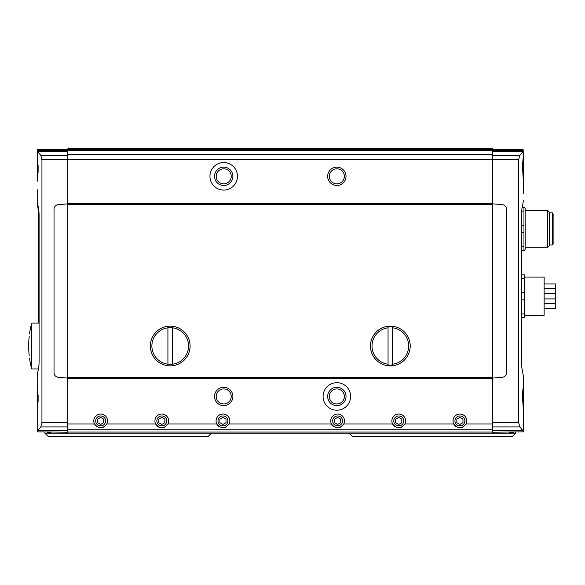 <?xml version="1.0" encoding="UTF-8"?>
<svg xmlns="http://www.w3.org/2000/svg" width="585" height="585" viewBox="0 0 585 585"><rect width="100%" height="100%" fill="white"/><g stroke="black" fill="none" stroke-linecap="round" stroke-linejoin="round"><path stroke-width="0.88" d="M492.767 149.336L67.787 149.336L67.787 148.802L492.767 148.802L492.767 377.669L67.787 377.669L67.787 423.964L94.492 423.964C98.594 428.988 102.697 428.988 106.821 423.964A6.881 6.881 0 0 0 102.221 414.217A6.881 6.881 0 0 0 97.022 426.757M67.787 423.964L67.787 433.141L492.767 433.141L67.787 433.141M492.767 377.669L492.767 433.141M404.915 423.964A6.881 6.881 0 0 0 400.323 414.217A6.881 6.881 0 0 0 392.586 423.964C396.688 428.988 400.798 428.988 404.915 423.964L453.733 423.964C457.836 428.988 461.945 428.988 466.062 423.964A6.881 6.881 0 0 0 461.47 414.217A6.881 6.881 0 0 0 456.271 426.757M229.115 423.964A6.881 6.881 0 0 0 224.523 414.217A6.881 6.881 0 0 0 216.786 423.964C220.889 428.988 224.998 428.988 229.115 423.964L331.439 423.964C335.541 428.988 339.651 428.988 343.768 423.964A6.881 6.881 0 0 0 339.176 414.217A6.881 6.881 0 0 0 333.976 426.757M106.821 423.964L155.639 423.964C159.742 428.988 163.851 428.988 167.968 423.964A6.881 6.881 0 0 0 163.376 414.217A6.881 6.881 0 0 0 155.639 423.964A6.881 6.881 0 0 0 161.789 427.789M544.13 308.397L555.75 308.397L555.75 283.937L544.13 283.937M544.13 298.92L555.75 298.92M544.13 293.414L555.75 293.414M544.13 288.632L555.75 288.632M544.13 303.703L555.75 303.703M521.462 250.307L523.955 250.307L523.955 207.507L522.171 207.507M524.665 250.307L525.176 249.217L525.176 208.596L524.665 207.507M523.955 211.075L521.652 211.075M523.955 246.738L521.462 246.738M523.955 232.479L521.462 232.479M523.955 225.335L521.462 225.335M521.462 278.263L524.562 278.263L524.562 274.862L521.462 274.862M521.462 299.871L524.562 299.871L524.562 317.662L521.462 317.662M524.562 313.918L521.462 313.918M524.562 299.871L524.562 292.719L521.462 292.719M172.502 364.206L172.502 327.805A18.347 18.347 0 0 0 167.917 327.805L167.917 364.206A18.347 18.347 0 0 0 188.553 346.006A18.347 18.347 0 0 0 172.502 327.805M392.637 364.206L392.637 327.037A19.108 19.108 0 0 0 388.052 327.037L388.052 327.805A18.347 18.347 0 0 0 388.052 364.206L388.052 364.974A19.108 19.108 0 0 0 392.637 364.974L392.637 364.206A18.347 18.347 0 0 0 392.637 327.805M37.213 189.657L37.213 200.706L38.069 206.242C38.661 208.099 39.005 211.083 39.093 215.185L39.093 361.801C38.99 365.917 38.647 368.908 38.054 370.78L37.213 375.438L37.213 387.094M38.778 323.074L38.778 215.185L37.213 201.423L37.213 193.672M522.493 206.242L523.341 200.706L522.493 206.242C521.893 208.099 521.549 211.083 521.462 215.185L521.462 361.801C521.564 365.917 521.908 368.908 522.5 370.78L523.341 376.14L522.5 370.78M37.221 156.188L37.213 181.248L38.113 171.858L37.213 149.716L37.564 151.537L40.796 155.325L41.937 159.771L41.937 422.458L40.796 426.904L37.542 430.743L37.213 431.869L37.221 410.465M37.221 385.493L37.213 410.553L38.113 401.164L37.213 385.405L37.213 376.14L38.054 370.78M523.334 156.188L523.158 149.716L522.99 151.537L519.765 155.325L518.617 159.771L518.617 422.458L519.765 426.904L523.012 430.743L523.341 431.869L523.341 410.553L522.442 394.795L522.442 401.164M523.334 410.465L523.334 385.493M523.341 387.094L523.341 376.14L523.341 385.405L522.442 394.795M523.341 193.672L523.341 181.248L522.442 165.489L522.442 171.858M523.334 181.16L523.341 156.1L522.442 165.489M523.158 149.716L492.767 149.716M37.396 149.716L67.787 149.716M37.213 156.071L37.213 149.716M523.341 431.869L492.767 432.22M37.213 431.869L67.787 432.22M150.338 346.006A19.875 19.875 0 0 0 180.151 363.212A19.875 19.875 0 0 0 180.151 328.792A19.875 19.875 0 0 0 150.338 346.006M370.473 346.006A19.875 19.875 0 0 0 400.279 363.212A19.875 19.875 0 0 0 400.279 328.792A19.875 19.875 0 0 0 370.473 346.006M67.787 377.669L67.787 149.336M67.787 203.836L58.215 204.67A4.585 4.585 0 0 0 54.032 209.24L54.032 372.703A4.585 4.585 0 0 0 58.215 377.266L67.787 378.107M209.956 176.319A13.755 13.755 0 0 0 230.592 188.231A13.755 13.755 0 0 0 230.592 164.407A13.755 13.755 0 0 0 209.956 176.319M327.666 176.319A9.17 9.17 0 0 0 341.428 184.26A9.17 9.17 0 0 0 341.428 168.378A9.17 9.17 0 0 0 327.666 176.319M492.767 378.107L502.339 377.266A4.585 4.585 0 0 0 506.522 372.703L506.522 209.24A4.585 4.585 0 0 0 502.339 204.67L492.767 203.836M323.081 396.454A13.755 13.755 0 0 0 343.717 408.367A13.755 13.755 0 0 0 343.717 384.535A13.755 13.755 0 0 0 323.081 396.454M214.541 396.454A9.17 9.17 0 0 0 228.304 404.396A9.17 9.17 0 0 0 228.304 388.506A9.17 9.17 0 0 0 214.541 396.454M515.699 432.22L515.699 433.141L50.975 433.141L50.975 432.22M523.341 391.131L523.341 429.163M329.326 176.319A7.517 7.517 0 0 0 340.602 182.827A7.517 7.517 0 0 0 340.602 169.811A7.517 7.517 0 0 0 329.326 176.319M216.201 176.319A7.517 7.517 0 0 0 227.477 182.827A7.517 7.517 0 0 0 227.477 169.811A7.517 7.517 0 0 0 216.201 176.319M214.541 176.319A9.17 9.17 0 0 0 228.304 184.26A9.17 9.17 0 0 0 228.304 168.378A9.17 9.17 0 0 0 214.541 176.319M216.201 396.454A7.517 7.517 0 0 0 227.477 402.963A7.517 7.517 0 0 0 227.477 389.939A7.517 7.517 0 0 0 216.201 396.454M329.326 396.454A7.517 7.517 0 0 0 340.602 402.963A7.517 7.517 0 0 0 340.602 389.939A7.517 7.517 0 0 0 329.326 396.454M327.666 396.454A9.17 9.17 0 0 0 341.428 404.396A9.17 9.17 0 0 0 341.428 388.506A9.17 9.17 0 0 0 327.666 396.454M388.052 327.805L388.052 364.206M167.917 327.805A18.347 18.347 0 0 0 167.917 364.206M524.562 315.278L544.13 315.278L544.13 277.063L524.562 277.063M524.562 278.263L524.562 292.719M552.386 243.272L553.915 243.272L553.915 214.534L552.386 214.534M549.637 244.954L552.386 244.954L552.386 212.852L549.637 212.852M547.757 210.563L547.757 247.25L549.637 245.378L549.637 212.435L547.757 210.563L525.176 210.563M38.486 368.938L31.714 368.938L31.714 323.074A87.516 87.516 0 0 0 29.513 333.772M29.25 336.068C29.586 333.114 29.586 333.114 29.25 336.068A87.487 87.487 0 0 0 29.25 355.943C29.586 358.897 29.586 358.897 29.25 355.943A87.487 87.487 0 0 1 29.25 336.068M335.965 427.591A6.881 6.881 0 0 0 337.589 427.789M339.512 427.518A6.881 6.881 0 0 0 341.216 426.765M340.66 422.677L340.66 419.145L337.603 417.383L334.547 419.145L334.547 422.677L337.603 424.439L340.66 422.677M332.646 420.907A4.958 4.958 0 0 0 340.082 425.2A4.958 4.958 0 0 0 340.082 416.622A4.958 4.958 0 0 0 332.646 420.907M343.768 423.964L392.586 423.964A6.881 6.881 0 0 0 395.124 426.757M397.113 427.591A6.881 6.881 0 0 0 398.736 427.789M400.659 427.518A6.881 6.881 0 0 0 402.37 426.765M401.807 422.677L401.807 419.145L398.751 417.383L395.694 419.145L395.694 422.677L398.751 424.439L401.807 422.677M393.793 420.907A4.958 4.958 0 0 0 401.23 425.2A4.958 4.958 0 0 0 401.23 416.622A4.958 4.958 0 0 0 393.793 420.907M458.267 427.591A6.881 6.881 0 0 0 459.883 427.789M461.806 427.518A6.881 6.881 0 0 0 463.517 426.765M462.954 422.677L462.954 419.145L459.898 417.383L456.841 419.145L456.841 422.677L459.898 424.439L462.954 422.677M454.947 420.907A4.958 4.958 0 0 0 462.377 425.2A4.958 4.958 0 0 0 462.377 416.622A4.958 4.958 0 0 0 454.947 420.907M167.968 423.964L216.786 423.964A6.881 6.881 0 0 0 219.324 426.757M221.313 427.591A6.881 6.881 0 0 0 222.936 427.789M224.859 427.518A6.881 6.881 0 0 0 226.563 426.765M226.007 422.677L226.007 419.145L222.951 417.383L219.894 419.145L219.894 422.677L222.951 424.439L226.007 422.677M217.993 420.907A4.958 4.958 0 0 0 225.43 425.2A4.958 4.958 0 0 0 225.43 416.622A4.958 4.958 0 0 0 217.993 420.907M163.705 427.518A6.881 6.881 0 0 0 165.416 426.765M164.86 422.677L164.86 419.145L161.804 417.383L158.747 419.145L158.747 422.677L161.804 424.439L164.86 422.677M156.846 420.907A4.958 4.958 0 0 0 164.283 425.2A4.958 4.958 0 0 0 164.283 416.622A4.958 4.958 0 0 0 156.846 420.907M99.019 427.591A6.881 6.881 0 0 0 100.642 427.789M102.558 427.518A6.881 6.881 0 0 0 104.269 426.765M103.713 422.677L103.713 419.145L100.657 417.383L97.6 419.145L97.6 422.677L100.657 424.439L103.713 422.677M95.699 420.907A4.958 4.958 0 0 0 103.135 425.2A4.958 4.958 0 0 0 103.135 416.622A4.958 4.958 0 0 0 95.699 420.907M515.699 433.141L512.643 436.198L352.126 436.198L349.07 433.141M509.586 432.22L509.586 433.141M50.975 433.141L44.855 433.141L47.919 436.198L208.428 436.198L211.485 433.141M44.855 433.141L44.855 432.22M46.997 432.22L50.975 432.373M492.767 429.156L67.787 429.156M492.767 423.964L466.062 423.964M523.056 151.025L492.767 151.025M523.092 150.257L492.767 150.257M37.498 151.025L67.787 151.025M37.462 150.257L67.787 150.257M492.767 204.538L67.787 204.538M492.767 377.398L67.787 377.398M41.937 159.771L67.787 159.771M41.937 422.458L67.787 422.458M492.767 150.126L67.787 150.126M492.767 150.637L67.787 150.637M492.767 154.316L67.787 154.316M492.767 159.508L67.787 159.508M492.767 203.66L67.787 203.66M492.767 203.924L67.787 203.924M492.767 204.275L67.787 204.275M518.617 422.458L492.767 422.458M518.617 159.771L492.767 159.771M492.767 378.02L67.787 378.02M492.767 378.283L67.787 378.283M492.767 432.066L67.787 432.066M522.99 151.537L492.767 151.537M519.765 155.325L492.767 155.325M519.765 426.904L492.767 426.904M523.012 430.743L492.767 430.743M37.564 151.537L67.787 151.537M40.796 155.325L67.787 155.325M40.796 426.904L67.787 426.904M37.542 430.743L67.787 430.743M38.113 165.489L38.113 171.858M38.113 394.795L38.113 401.164M547.757 247.25L525.176 247.25M39.093 323.074L31.714 323.074M29.513 358.232A87.516 87.516 0 0 0 31.714 368.938M513.557 432.373L509.586 432.373"/></g></svg>
